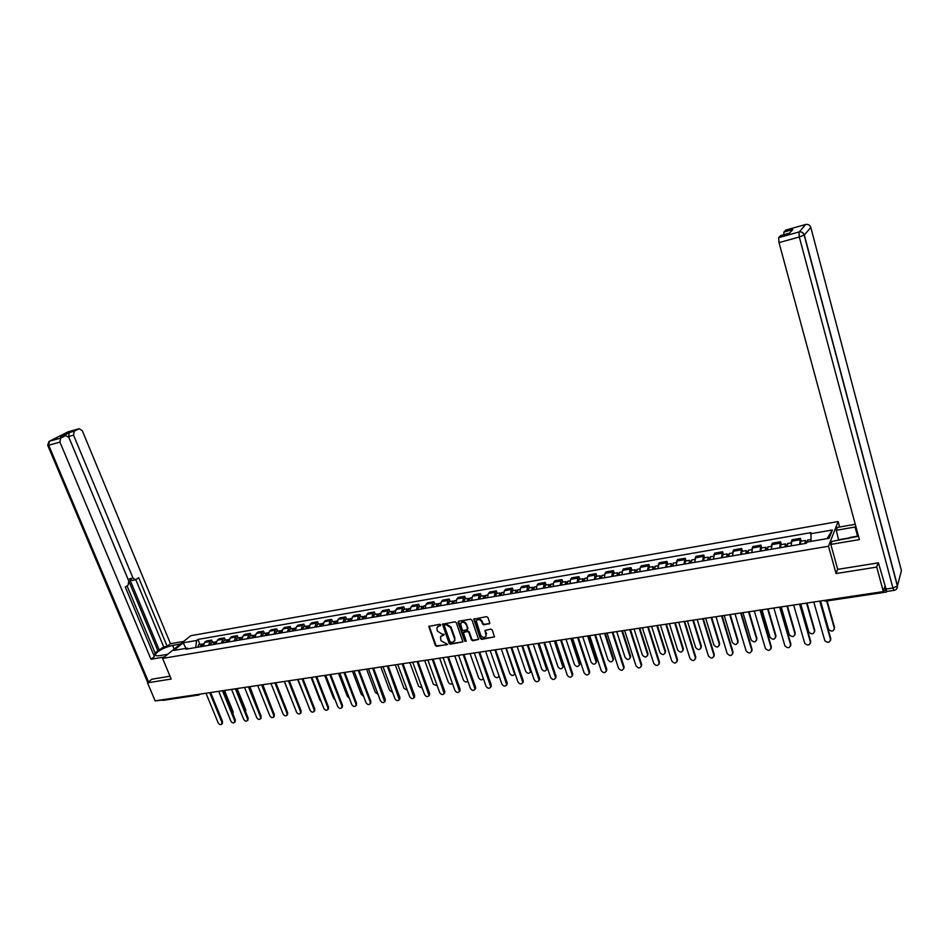 <?xml version="1.0" encoding="UTF-8"?>
<svg xmlns="http://www.w3.org/2000/svg" width="949" height="949" viewBox="0 0 949 949"><rect width="100%" height="100%" fill="white"/><g stroke="black" fill="none" stroke-linecap="round" stroke-linejoin="round"><path stroke-width="1.42" d="M440.799 624.869L439.85 624.264L428.758 626.423L435.366 645.486L436.706 646.34L447.631 644.371L440.977 640.741L440.419 636.969L444.215 634.406L441.902 634.015L437.56 631.251L437.014 629.721L437.026 627.419L440.799 624.869M489.079 624.015L489.743 622.805L487.905 617.514L486.505 616.636L473.765 619.163L480.348 638.499L481.724 639.365L494.488 636.898L492.234 629.946L490.847 629.068L484.986 630.48L486.185 635.866C484.453 638.155 482.614 637.894 480.657 635.095L476.279 621.049C478.047 618.843 479.886 619.128 481.795 621.903L482.519 623.967L483.907 624.845L489.767 623.422M828.501 546.244L836.069 573.552L876.746 567.099L883.329 591.583L155.126 700.86L147.51 682.806L171.188 679.045L162.599 658.416L828.501 546.244L838.133 521.535L190.749 635.7L162.599 658.416M456.291 622.674L454.927 621.797L442.519 624.205L449.126 643.339L450.478 644.205L462.898 641.856L456.291 622.674M458.687 621.18L470.621 619.234L471.997 620.112L478.593 639.389L472.804 640.753L471.439 639.875L468.77 632.354L467.394 631.476L463.373 632.544L466.161 641.026L464.749 641.239L458.059 622.378L458.687 621.18M839.64 527.015L838.133 521.535M883.329 591.583L884.705 586.719L886.769 591.464M876.746 567.099L878.015 562.911M198.649 695.036L162.908 700.386L161.662 699.876M152.054 679.069L147.51 682.806M208.673 645.332L209.99 641.465L204.64 642.39L203.311 646.245M204.64 642.39L206.313 641.014L211.651 640.089L212.552 642.307M209.99 641.465L211.651 640.089M225.293 640.112L224.391 637.882L218.982 638.819L217.333 640.207L216.028 644.074M221.449 643.149L222.742 639.27L224.391 637.882M238.163 637.906L237.262 635.664L231.805 636.601L230.168 637.989L228.875 641.88M234.356 640.943L235.637 637.052L237.262 635.664M251.188 635.664L250.287 633.41L244.759 634.359L243.146 635.759L241.876 639.662M247.416 638.713L248.674 634.798L250.287 633.41M264.356 633.398L263.454 631.132L257.867 632.093L256.266 633.493L255.02 637.42M260.619 636.459L261.865 632.532L263.454 631.132M277.666 631.121L276.776 628.831L271.117 629.804L269.54 631.204L268.306 635.142M273.976 634.181L275.198 630.231L276.776 628.831M291.141 628.796L290.24 626.506L284.522 627.491L282.956 628.89L281.758 632.853M287.488 631.868L288.686 627.906L290.24 626.506M304.759 626.459L303.87 624.145L298.081 625.142L296.539 626.554L295.353 630.527M301.153 629.531L302.328 625.557L303.87 624.145M318.544 624.098L317.654 621.761L311.794 622.781L310.264 624.181L309.113 628.179M314.973 627.17L316.124 623.173L317.654 621.761M332.482 621.702L331.592 619.353L325.673 620.373L324.155 621.785L323.028 625.806M328.959 624.786L330.086 620.765L331.592 619.353M346.587 619.27L345.697 616.921L339.706 617.953L338.212 619.365L337.109 623.398M343.111 622.366L344.214 618.333L345.697 616.921M360.845 616.826L359.968 614.454L353.906 615.498L352.435 616.921L351.355 620.966M357.429 619.922L358.497 615.865L359.968 614.454M375.282 614.347L374.404 611.963L368.271 613.018L366.824 614.442L365.768 618.499M371.913 617.455L372.957 613.374L374.404 611.963M389.897 611.832L389.007 609.436L382.815 610.504L381.379 611.927L380.347 616.008M386.575 614.952L387.595 610.859L389.007 609.436M404.677 609.294L403.799 606.874L397.524 607.965L396.113 609.388L395.104 613.493M401.403 612.413L402.4 608.309L403.799 606.874M419.636 606.719L418.758 604.288L412.412 605.391L411.024 606.814L410.051 610.942M416.421 609.851L417.382 605.723L418.758 604.288M434.784 604.122L433.907 601.678L427.477 602.781L426.113 604.216L425.164 608.356M431.617 607.253L432.554 603.101L433.907 601.678M450.111 601.488L449.233 599.021L442.72 600.148L441.392 601.583L440.466 605.747M447.003 604.632L447.904 600.456L449.233 599.021M465.627 598.831L464.749 596.34L458.165 597.479L456.849 598.914L455.959 603.101M462.578 601.974L463.444 597.787L464.749 596.34M481.321 596.126L480.455 593.623L473.788 594.786L472.495 596.221L471.641 600.42M478.332 599.282L479.174 595.07L480.455 593.623M497.229 593.398L496.351 590.883L489.601 592.046L488.344 593.493L487.525 597.704M494.299 596.553L495.105 592.33L496.351 590.883M513.326 590.634L512.46 588.095L505.615 589.282L504.394 590.729L503.599 594.964M510.455 593.789L511.238 589.543L512.46 588.095M529.625 587.834L528.759 585.284L521.831 586.47L520.633 587.929L519.874 592.188M526.825 591.002L527.561 586.731L528.759 585.284M546.126 584.999L545.272 582.425L538.261 583.635L537.087 585.094L536.363 589.365M543.397 588.166L544.109 583.884L545.272 582.425M562.84 582.117L561.986 579.531L554.892 580.764L553.741 582.223L553.053 586.518M560.183 585.308L560.847 580.99L561.986 579.531M579.768 579.21L578.914 576.612L571.725 577.858L570.61 579.317L569.958 583.635M577.182 582.401L577.811 578.071L578.914 576.612M596.921 576.268L596.067 573.647L588.783 574.904L587.704 576.363L587.087 580.705M594.394 579.459L594.999 575.106L596.067 573.647M614.288 573.279L613.445 570.646L606.067 571.915L605.011 573.386L604.442 577.739M611.844 576.482L612.402 572.105L613.445 570.646M631.88 570.266L631.038 567.597L623.564 568.89L622.544 570.361L622.01 574.738M629.519 573.457L630.041 569.068L631.038 567.597M649.709 567.194L648.867 564.525L641.299 565.829L640.314 567.3L639.816 571.701M647.42 570.408L648.867 564.525M667.776 564.097L666.933 561.393L659.27 562.721L657.859 568.617M665.569 567.3L666.933 561.393M686.08 560.954L685.249 558.237L677.467 559.578L676.151 565.497M683.956 564.169L685.249 558.237M704.621 557.763L703.802 555.023L695.914 556.387L694.68 562.33M702.592 560.978L703.802 555.023M723.423 554.536L722.604 551.772L714.609 553.16L713.458 559.127M721.477 557.763L722.604 551.772M742.474 551.262L741.655 548.486L733.565 549.886L732.486 555.877M740.623 554.489L741.655 548.486M761.786 547.941L760.979 545.141L752.771 546.565L751.786 552.579M760.03 551.179L760.979 545.141M781.371 544.584L780.564 541.76L772.237 543.196L771.347 549.246M779.71 547.81L780.564 541.76M801.217 541.167L800.41 538.332L791.976 539.791L791.181 545.853M799.651 544.406L800.41 538.332M188.531 648.772L187.25 648.131L173.738 650.445L183.181 642.805L196.609 640.48L195.696 647.55M811.039 541.369L810.968 532.638L197.902 639.424L196.609 640.48M810.482 533.789L832.392 529.981L829.129 538.273L806.935 542.069L806.436 543.255L185.921 649.211L187.25 648.131M836.069 573.552L837.659 569.163M199.954 644.466L197.902 639.424M183.181 642.805L185.957 648.345M827.089 538.629L832.392 529.981M440.36 625.699L437.703 626.506M441.095 636.044L443.776 635.225M429.173 626.032L435.816 644.976L437.157 645.83L447.181 644.727M442.946 623.778L449.565 642.829L450.917 643.695L462.922 641.809M444.749 624.988L444.31 625.818L450.111 642.01L452.507 642.39L454.559 640.765L454.524 638.618L450.561 627.526L446.196 624.75L444.559 625.059M454.31 641.251L454.998 640.243L454.524 638.618M445.2 624.489L446.647 624.252L451.012 627.028L454.962 638.108M463.741 632.105L467.833 630.966L469.209 631.844L471.867 639.365L473.243 640.231L478.604 639.365M458.474 621.251L465.188 640.729L466.196 641.322M466.006 624.513C464.156 621.785 462.353 621.476 460.585 623.576L462.139 629.697L463.515 630.563L467.549 629.495L466.445 624.003C464.856 621.476 463.112 621.026 461.214 622.674M467.56 629.448L467.537 628.831M466.445 624.003L467.964 628.333M476.932 620.077C478.854 618.392 480.621 618.831 482.222 621.393L482.946 623.457L484.334 624.335L489.506 623.505M485.971 636.376L486.113 634.24M484.986 630.48L486.54 633.718M474.192 618.689L480.775 637.977L482.151 638.855L494.488 636.898M201.829 646.494L203.252 643.896M232.624 713.328L223.573 690.587M201.307 646.589L201.864 645.486M200.464 646.732L201.508 644.193L202.422 644.276M197.558 647.23L198.982 644.632M224.462 690.457L233.122 711.75L232.98 713.601M210.631 692.533L222.576 721.655L222.208 723.731M205.992 693.221L218.151 722.818C219.255 724.597 220.453 725.048 221.746 724.17L221.876 722.308L209.729 692.663M214.498 644.335L215.898 641.726M213.952 644.43L214.533 643.315M213.11 644.573L214.154 642.022L215.067 642.117M210.18 645.071L211.591 642.473M237.096 688.559L245.755 709.982L245.625 711.809M227.309 642.141L228.697 639.531M226.74 642.248L227.333 641.121M225.909 642.39L226.93 639.828L227.855 639.934M222.944 642.888L224.332 640.278M249.884 686.637L258.555 709.769M167.724 654.276L159.835 655.617C156.478 656.127 155.007 655.664 155.422 654.241C158.424 650.456 164.141 647.503 172.576 645.403L180.405 644.039M183.679 641.405L170.476 643.707L167.178 646.34L138.696 577.692L135.636 579.792L133.002 578.06L73.547 435.152L68.542 436.552L69.265 432.614L61.234 436.789M155.055 652.876L163.75 646.933L167.178 646.34M153.702 654.917L155.351 653.612L127.047 585.841M170.476 643.707L82.29 430.692L79.182 428.711L68.043 431.842L49.467 441.226L60.689 438.094L65.718 435.544L68.921 437.513L128.767 581.013L128.151 585.07L125.315 587.051L154.39 656.542L150.974 659.27L59.941 442.104L48.707 445.223L148.519 681.975M164.343 657.005L150.974 659.27M67.474 432.127L79.182 428.711L74.259 431.202L73.547 435.152M60.689 438.094L59.941 442.104M151.876 679.223L170.001 676.198M161.164 699.947L161.911 700.137M159.408 650.385L129.562 578.783L133.002 578.06M157.842 650.658L68.542 436.552M163.75 646.933L135.814 579.697M135.161 579.886L132.196 580.491L129.562 578.783M838.667 540.278L836.283 530.266L837.398 527.407L855.263 524.299M836.283 530.266L855.962 526.861M893.982 590.373L886.746 591.464L878.43 562.852L837.706 569.364L830.814 544.418L831.965 541.416L858.513 536.28M830.814 544.418L859.403 539.578L779.022 242.624L778.666 237.641L780.837 235.506M783.767 234.688L783.886 232.078L785.962 230.014M789.58 233.074L780.612 235.577L789.592 233.063L792.759 229.587L783.886 232.078M838.88 539.72L849.058 537.988M847.979 538.7L849.818 537.49L858.442 536.019M223.383 690.611L235.316 719.911L234.925 722.011M218.697 691.323L230.856 721.086C231.971 722.889 233.181 723.328 234.498 722.414L234.628 720.564L222.481 690.753M236.265 688.677L248.187 718.156L247.796 720.255M231.556 689.389L243.691 719.33C244.83 721.157 246.064 721.596 247.381 720.647L247.511 718.808L235.376 688.82M240.263 639.934L241.627 637.313M239.67 640.041L240.287 638.902M238.84 640.172L239.848 637.609L240.785 637.716M235.838 640.694L237.214 638.06M262.802 684.704L271.58 707.586M253.359 637.692L254.7 635.059M252.742 637.799L253.371 636.66M251.924 637.942L252.92 635.367L253.858 635.486M248.887 638.463L250.239 635.83M275.862 682.746L284.641 705.071M266.598 635.439L267.926 632.793M284.309 681.477L293.538 704.585M265.957 635.545L266.622 634.406M265.151 635.688L266.123 633.102L267.072 633.232M262.078 636.21L263.419 633.564M249.302 686.732L261.212 716.376L260.797 718.488M244.545 687.444L256.681 717.563C257.831 719.413 259.077 719.84 260.417 718.868L260.536 717.029L248.413 686.862M262.482 684.751L274.38 714.573L273.953 716.709M257.689 685.463L269.813 715.771C270.987 717.646 272.244 718.073 273.597 717.053L273.703 715.238L261.592 684.881M275.803 682.746L287.689 712.758L287.25 714.905M270.987 683.47L283.087 713.956C284.285 715.866 285.566 716.281 286.93 715.226L287.037 713.423L274.937 682.877M280.002 633.149L281.307 630.492M297.642 679.472L307.346 703.233M279.338 633.256L280.014 632.117M278.531 633.398L279.492 630.8L280.453 630.955M275.424 633.932L276.752 631.275M289.291 680.73L301.153 710.92L300.703 713.079M284.427 681.453L296.515 712.13C297.737 714.063 299.042 714.467 300.418 713.363L300.501 711.584L288.425 680.86M293.549 630.836L294.842 628.167M311.118 677.456L319.92 700.137L321.213 701.643M292.861 630.955L293.549 629.804M292.067 631.085L293.004 628.475L293.976 628.641M288.923 631.619L290.228 628.962M302.921 678.677L314.783 709.057L314.309 711.228M298.022 679.413L310.098 710.279C311.343 712.236 312.66 712.64 314.048 711.489L314.131 709.722L302.067 678.808M307.251 628.499L308.52 625.818M324.736 675.403L333.538 698.227L335.199 699.923M306.539 628.618L307.251 627.479M305.756 628.748L306.681 626.126L307.654 626.316M302.577 629.294L303.858 626.613M316.717 676.613L328.556 707.171L328.069 709.366M311.782 677.349L323.834 708.405C325.116 710.386 326.444 710.789 327.844 709.591L327.915 707.847L315.863 676.744M321.118 626.126L322.363 623.434M338.52 673.339L347.31 696.305L349.315 698.12M320.382 626.257L321.118 625.118M319.599 626.387L320.513 623.754L321.497 623.956M316.385 626.933L317.642 624.252M330.667 674.514L342.494 705.273L341.984 707.48M325.697 675.261L337.737 706.507C339.042 708.523 340.394 708.915 341.806 707.657L341.865 705.937L329.825 674.644M335.139 623.73L336.373 621.026M352.47 671.251L361.237 694.348L363.586 696.246M334.38 623.861L335.139 622.734M333.609 623.991L334.499 621.346L335.507 621.571M330.359 624.549L331.592 621.856M349.339 621.31L350.549 618.594M366.575 669.128L375.329 692.379L377.999 694.3M348.544 621.441L349.327 620.326M347.785 621.571L348.663 618.914L349.671 619.151M344.499 622.129L345.709 619.424M363.692 618.855L364.879 616.126M380.846 666.993L389.576 690.386L392.566 692.284M362.874 618.997L363.681 617.894M362.127 619.128L362.981 616.459L364.001 616.72M358.793 619.697L359.991 616.969M378.224 616.375L379.386 613.635M395.27 664.822L404.001 688.357L407.299 690.208M377.382 616.518L378.2 615.438M376.634 616.648L377.477 613.967L378.509 614.252M373.265 617.218L374.44 614.489M392.922 613.861L394.06 611.12M409.885 662.627L418.592 686.317L422.186 688.049M392.056 614.015L392.898 612.947M391.32 614.133L392.139 611.453L393.183 611.761M387.916 614.715L389.054 611.975M407.809 611.322L408.924 608.57M424.666 660.409L433.349 684.253L437.228 685.83M406.907 611.476L407.773 610.444M406.172 611.607L406.979 608.902L408.034 609.246M402.732 612.188L403.859 609.436M344.784 672.402L356.587 703.339L356.065 705.57M339.778 673.149L351.794 704.585C353.123 706.637 354.499 707.017 355.922 705.712L355.97 704.016L343.953 672.521M359.078 670.255L370.845 701.394L370.3 703.636M354.013 671.014L366.017 702.651C367.382 704.739 368.781 705.095 370.205 703.731L370.24 702.07L358.248 670.374M373.526 668.084L385.282 699.425L384.713 701.679M368.426 668.855L380.407 700.682C381.806 702.806 383.218 703.162 384.665 701.738L372.708 668.215M388.153 665.89L399.885 697.432L399.292 699.698L387.346 666.008M383.005 666.661L394.962 698.701C396.397 700.86 397.845 701.192 399.292 699.71L399.873 699.022M402.945 663.671L414.654 695.403L414.072 697.681M397.761 664.454L409.695 696.685C411.166 698.891 412.637 699.211 414.084 697.645L402.151 663.79M417.928 661.429L429.612 693.363L429.031 695.641M412.696 662.212L424.606 694.656C426.125 696.886 427.608 697.195 429.067 695.558L417.145 661.548M422.863 608.748L423.954 605.984M439.612 658.167L448.284 682.153C449.458 684.134 450.846 684.585 452.448 683.517M421.937 608.914L422.827 607.918M421.214 609.033L421.997 606.316L423.064 606.696M417.726 609.626L418.829 606.862M433.088 659.152L444.737 691.299L444.168 693.565M427.821 659.935L439.695 692.592C441.249 694.87 442.768 695.154 444.215 693.446L432.305 659.27M438.106 606.15L439.173 603.374M454.749 655.901L463.397 680.042C464.785 682.201 466.256 682.545 467.81 681.097M437.145 606.316L438.058 605.367M436.433 606.435L437.192 603.706L438.284 604.122M432.91 607.04L433.978 604.264M448.426 656.85L460.051 689.199L459.494 691.465M443.112 657.645L454.962 690.516C456.576 692.829 458.106 693.102 459.553 691.311L447.667 656.957M453.539 603.517L454.571 600.729M470.063 653.6L478.687 677.894C480.324 680.231 481.855 680.469 483.29 678.606L483.29 678.606M452.543 603.683L452.91 602.508L453.492 602.793M451.843 603.801L452.578 601.061L453.681 601.524M448.272 604.418L449.316 601.63M463.954 654.513L475.556 687.088L475.01 689.342M458.604 655.32L470.419 688.405C472.08 690.765 473.634 691.014 475.081 689.128L463.207 654.632M469.15 600.847L470.17 598.048M485.568 651.275L494.168 675.735C495.853 678.108 497.418 678.321 498.842 676.364L498.854 675.403M468.13 601.025L468.486 599.839L469.103 600.195M467.442 601.144L468.154 598.392L469.281 598.89M463.824 601.761L464.844 598.961M479.684 652.153L491.25 684.941L490.716 687.195M474.286 652.971L486.066 686.269C487.786 688.677 489.364 688.891 490.799 686.934L478.937 652.271M484.963 598.143L485.947 595.331M501.262 648.914L509.838 673.541C511.582 675.961 513.16 676.139 514.583 674.098L505.924 648.214M483.907 598.321L484.263 597.146L484.915 597.585M483.231 598.439L483.919 595.675L485.058 596.233M479.577 599.068L480.562 596.257M515.046 673.576L514.477 674.419M495.603 649.768L507.134 682.77L506.612 685.012M490.159 650.587L501.902 684.11C503.682 686.566 505.283 686.756 506.707 684.692L494.868 649.875M500.977 595.414L501.926 592.591M517.146 646.53L525.687 671.311C527.502 673.778 529.103 673.944 530.503 671.797L521.867 645.83M499.886 595.592L500.218 594.406L500.93 594.976M499.221 595.711L499.886 592.935L501.048 593.54M495.508 596.34L496.481 593.528M531.025 670.528L530.396 672.189M511.725 647.348L523.219 680.575L522.697 682.806M506.22 648.179L517.94 681.928C519.779 684.419 521.404 684.585 522.816 682.426L511.001 647.455M517.181 592.639L518.107 589.803M533.231 644.122L541.749 669.069C543.623 671.584 545.248 671.714 546.624 669.46L538.012 643.41M516.066 592.84L516.386 591.642L517.158 592.39L516.054 592.627M515.414 592.947L516.054 590.159L517.229 590.836M511.653 593.588L512.59 590.753M538.688 643.303L547.004 667.716L546.505 669.911M528.035 644.905L539.495 678.345L538.996 680.575M522.496 645.735L534.18 679.709C536.078 682.26 537.727 682.39 539.115 680.125L527.336 645.012M533.599 589.839L534.489 586.992M532.448 590.041L532.757 588.843L533.575 589.626M549.507 641.678L558 666.791C559.946 669.353 561.594 669.448 562.947 667.088L554.346 640.955M531.796 590.148L532.425 587.348L533.623 588.095M528 590.8L528.901 587.953M555.023 640.848L563.303 665.427L562.816 667.61M532.436 589.827L533.575 589.59M544.572 642.426L555.984 676.091L555.497 678.31M538.973 643.256L550.622 677.467C552.591 680.065 554.263 680.172 555.628 677.788L543.872 642.52M550.218 587.004L551.084 584.145M549.032 587.206L549.329 585.996L550.195 586.79M565.995 639.211L574.453 664.49C576.47 667.1 578.143 667.159 579.471 664.691L570.895 638.475M548.403 587.312L548.996 584.501L550.218 585.331M544.548 587.965L545.426 585.118M571.547 638.369L579.803 663.114L579.341 665.285M549.02 586.992L550.183 586.696M561.298 639.911L572.686 673.814L572.211 676.008M555.663 640.753L567.265 675.19C569.317 677.835 571.001 677.918 572.342 675.415L560.622 640.006M567.063 584.121L567.893 581.251M565.829 584.335L566.114 583.125L567.028 583.908M582.686 636.696L591.12 662.153C593.22 664.81 594.904 664.846 596.186 662.248L587.645 635.96M565.213 584.442L565.782 581.618L567.028 582.544M561.31 585.106L562.152 582.235M588.297 635.866L596.506 660.765L596.067 662.924M565.818 584.121L567.016 583.754M578.249 637.36L589.59 671.501L589.139 673.683M572.567 638.214L584.121 672.9C586.257 675.593 587.965 675.629 589.258 673.007L577.597 637.467M584.11 581.215L584.904 578.332M582.84 581.429L583.125 580.219L584.086 581.002M599.59 634.169L607.989 659.792C610.171 662.497 611.88 662.485 613.125 659.78L604.62 633.41M582.247 581.535L582.781 578.7L584.062 579.732M578.297 582.212L579.104 579.329M605.248 633.315L613.434 658.392L613.007 660.528M582.828 581.215L584.062 580.776M595.426 634.786L606.719 669.164L606.281 671.323M589.685 635.652L601.192 670.563C603.41 673.304 605.142 673.316 606.399 670.575L594.774 634.881M601.381 578.261L602.152 575.367M600.076 578.487L600.349 577.265L601.358 578.048M616.708 631.595L625.071 657.396C627.348 660.148 629.08 660.113 630.266 657.266L621.797 630.836M599.495 578.593L600.005 575.735L601.322 576.909M595.486 579.27L596.269 576.375M622.414 630.741L630.563 655.996L630.16 658.108M600.065 578.273L601.322 577.751M612.817 632.176L624.062 666.791L623.647 668.938M607.028 633.054L618.487 668.203C620.8 671.002 622.556 670.967 623.754 668.096L612.188 632.271M618.878 575.272L619.614 572.366M617.538 575.509L617.787 574.275L618.855 575.058M634.051 628.997L642.378 654.976C644.739 657.776 646.494 657.693 647.621 654.727L639.211 628.214M616.969 575.604L617.443 572.745L618.807 574.086M612.912 576.292L613.647 573.398M639.804 628.131L647.918 653.553L647.526 655.652M617.526 575.284L618.819 574.679M630.444 629.531L641.631 664.395L641.227 666.506M624.596 630.409L636.008 665.818C638.416 668.654 640.184 668.582 641.322 665.581L629.816 629.626M636.613 572.247L637.301 569.329M635.225 572.484L635.462 571.251L636.577 572.033M651.619 626.352L659.899 652.521C662.366 655.368 664.134 655.237 665.202 652.153L656.838 625.569M634.667 572.579L635.118 569.708L636.53 571.262M630.563 573.279L631.263 570.373M657.42 625.486L665.498 651.085L665.13 653.161M635.213 572.259L636.542 571.559M648.297 626.862L659.436 661.963L659.057 664.051M642.39 627.74L653.754 663.398C656.257 666.281 658.048 666.162 659.116 663.043L647.692 626.945M654.573 569.186L655.225 566.256M653.149 569.424L653.375 568.19L654.537 568.961M669.413 623.683L677.657 650.029C680.219 652.924 682.011 652.758 682.995 649.531L674.703 622.9M652.604 569.519L653.019 566.624L654.49 568.404M648.44 570.23L649.116 567.3M675.273 622.805L683.375 648.831L682.948 650.634M653.126 569.198L654.478 568.415M666.376 624.145L677.467 659.496L677.111 661.56M660.433 625.035L671.738 660.943C674.348 663.885 676.151 663.719 677.147 660.457L665.795 624.228M672.77 566.078L673.387 563.125M671.311 566.328L671.512 565.082L672.734 565.853M687.432 620.978L695.641 647.515C698.31 650.445 700.113 650.243 701.026 646.886L692.794 620.183M670.777 566.411L671.168 563.516L672.687 565.296M666.554 567.134L667.194 564.192M693.351 620.1L701.347 646.055L701.014 648.072M671.287 566.102L672.592 565.307M684.715 621.393L695.747 656.993L695.403 659.033M678.701 622.295L689.959 658.464C692.675 661.441 694.49 661.239 695.403 657.847L684.134 621.476M691.216 562.923L691.797 559.969M689.709 563.184L689.899 561.938L691.18 562.698M705.7 618.238L713.862 644.964C716.649 647.942 718.452 647.692 719.283 644.205L711.133 617.431M689.188 563.267L689.555 560.349L691.133 562.14M684.917 564.003L685.51 561.049M711.667 617.348L719.627 643.493L719.306 645.474M689.686 562.959L690.943 562.176M703.292 618.606L714.265 654.466L713.945 656.471M697.218 619.519L708.417 655.937C711.24 658.962 713.079 658.713 713.909 655.19L702.735 618.689M709.911 559.732L710.445 556.766M708.357 559.993L708.535 558.747L709.876 559.507M724.206 615.462L732.343 642.461C735.19 645.367 737.005 645.083 737.812 641.607L729.71 614.644M707.859 560.088L708.179 557.158L709.816 558.949M703.529 560.823L704.087 557.858M730.232 614.561L738.132 640.895L737.847 642.841M708.334 559.768L709.555 558.997M722.118 615.782L733.019 651.904L732.723 653.873M715.997 616.696L727.148 653.47C730.03 656.435 731.881 656.15 732.687 652.627L721.572 615.865M728.856 556.494L729.354 553.516M727.254 556.766L727.42 555.509L728.82 556.268M742.96 612.651L751.098 639.958C754.004 642.758 755.831 642.437 756.59 638.974L748.536 611.82M726.78 556.849L727.064 553.908L728.761 555.711M722.391 557.597L722.901 554.619M749.034 611.737L756.899 638.262L756.626 640.172M727.231 556.541L728.405 555.77M741.193 612.912L752.047 649.306L751.774 651.239M735.024 613.837L746.151 651.014C749.105 653.861 750.956 653.529 751.727 650.029L740.683 612.995M748.061 553.22L748.512 550.218M746.412 553.492L746.566 552.235L748.026 552.994M761.964 609.804L770.102 637.431C773.067 640.112 774.906 639.745 775.618 636.304L767.611 608.95M745.95 553.575L746.211 550.622L747.966 552.425M741.501 554.335L741.976 551.345M768.097 608.878L775.914 635.605L775.665 637.467M746.389 553.267L747.515 552.496M760.54 610.017L771.323 646.672L771.074 648.558M754.301 610.954L765.428 648.511C768.429 651.251 770.291 650.872 771.015 647.396L760.042 610.088M767.527 549.898L767.943 546.885M765.843 550.183L765.973 548.913L767.492 549.661M781.229 606.909L789.366 634.857C792.379 637.431 794.23 637.016 794.906 633.612L786.958 606.055M765.392 550.254L765.618 547.288L767.421 549.091M760.884 551.025L761.312 548.024M787.421 605.984L795.179 632.9L794.965 634.715M765.819 549.946L766.887 549.186M780.149 607.075L790.861 644.003L790.636 645.842M773.85 608.012L784.965 645.972C788.026 648.594 789.9 648.179 790.576 644.727L779.675 607.146M787.267 546.517L787.634 543.504M785.523 546.814L785.642 545.545L787.231 546.292M800.742 603.979L808.904 632.248C811.964 634.715 813.815 634.252 814.456 630.871L806.555 603.113M785.096 546.897L785.286 543.907L787.16 545.711M780.529 547.668L780.908 544.655M807.006 603.042L814.716 630.16L814.515 631.927M785.499 546.588L786.531 545.817M800.031 604.086L810.671 641.287L810.47 643.09M793.672 605.047L804.776 643.398C807.884 645.913 809.758 645.45 810.41 642.022L799.58 604.157M807.148 542.033L807.599 540.076M805.487 543.409L805.582 542.128L806.543 542.994M820.541 601.014L828.702 629.602C831.81 631.951 833.673 631.453 834.278 628.096L826.674 600.99M805.084 543.48L805.226 540.479L806.816 542.354M800.446 544.275L800.79 541.238M827.101 600.931L834.515 627.372L834.337 629.104M805.464 543.172L806.448 542.413M820.197 601.061L830.755 638.547L830.577 640.29M813.779 602.022L824.859 640.789C828.014 643.185 829.901 642.687 830.505 639.282L819.758 601.132M779.864 543.243L771.525 544.679M760.232 546.624L752.011 548.048M740.872 549.969L732.758 551.369M721.774 553.255L713.778 554.631M702.936 556.505L695.036 557.87M684.348 559.708L676.554 561.049M666.008 562.876L658.309 564.192M647.906 565.995L640.314 567.3M630.041 569.068L622.544 570.361M612.402 572.105L605.011 573.386M594.999 575.106L587.704 576.363M577.811 578.071L570.61 579.317M560.847 580.99L553.741 582.223M544.109 583.884L537.087 585.094M527.561 586.731L520.633 587.929M511.238 589.543L504.394 590.729M495.105 592.33L488.344 593.493M479.174 595.07L472.495 596.221M463.444 597.787L456.849 598.914M447.904 600.456L441.392 601.583M432.554 603.101L426.113 604.216M417.382 605.723L411.024 606.814M402.4 608.309L396.113 609.388M387.595 610.859L381.379 611.927M372.957 613.374L366.824 614.442M358.497 615.865L352.435 616.921M344.214 618.333L338.212 619.365M330.086 620.765L324.155 621.785M316.124 623.173L310.264 624.181M302.328 625.557L296.539 626.554M288.686 627.906L282.956 628.89M275.198 630.231L269.54 631.204M261.865 632.532L256.266 633.493M248.674 634.798L243.146 635.759M235.637 637.052L230.168 637.989M222.742 639.27L217.333 640.207M799.758 539.815L791.312 541.274M883.555 590.812L885.714 590.492M886.437 592.046L825.82 601.12L825.132 600.326M197.724 694.466L198.946 694.988L200.203 694.099M233.122 711.75L232.446 712.391M221.876 722.308L222.576 721.655M245.755 709.982L245.127 710.587M60.712 436.931L65.742 435.532L60.689 436.943M69.265 432.614L74.259 431.202M174.118 649.116L172.576 645.403M48.992 441.439L47.687 445.259L48.707 445.223L49.407 441.238L68.553 431.7M161.852 700.137L156.941 700.587M885.476 589.151L892.914 588.024L799.307 237.001L804.313 234.984L897.481 585.758L901.443 570.646L810.814 227.428L804.313 234.984C803.471 232.683 801.798 231.651 799.295 231.9L805.547 224.522L785.748 230.085L805.926 224.427C808.37 224.178 809.995 225.174 810.814 227.428L810.754 227.226M778.666 237.641L798.916 231.995L799.307 237.001L779.022 242.624M857.54 536.173L855.061 527.015M805.76 224.462L799.295 231.9C801.715 231.722 803.329 232.802 804.159 235.127L897.374 586.019L892.914 588.024L894.16 590.349C896.461 589.827 897.529 588.38 897.374 586.019L896.829 588.688M234.628 720.564L235.316 719.911M247.511 718.808L248.187 718.156M252.742 637.609L253.336 637.503M265.969 635.356L266.586 635.249M260.536 717.029L261.212 716.376M273.703 715.238L274.38 714.573M287.037 713.423L287.689 712.758M279.338 633.066L279.979 632.959M300.501 711.584L301.153 710.92M292.861 630.753L293.526 630.646M314.131 709.722L314.783 709.057M306.539 628.416L307.239 628.297M327.915 707.847L328.556 707.171M320.382 626.055L321.094 625.937M341.865 705.937L342.494 705.273M334.38 623.659L335.127 623.54M348.544 621.239L349.315 621.109M362.874 618.795L363.681 618.653M377.37 616.316L378.2 616.174M392.044 613.813L392.91 613.659M406.896 611.275L407.785 611.12M355.97 704.016L356.587 703.339M370.24 702.07L370.845 701.394M384.677 700.101L385.282 699.425M399.292 698.108L399.885 697.432M414.072 696.091L414.654 695.403M429.031 694.051L429.612 693.363M421.925 608.7L422.839 608.546M444.179 691.987L444.737 691.299M437.133 606.103L438.082 605.948M459.506 689.899L460.051 689.199M452.531 603.469L453.515 603.303M475.01 687.776L475.556 687.088M468.118 600.812L469.126 600.634M490.716 685.641L491.25 684.941M483.907 598.119L484.939 597.941M506.612 683.47L507.134 682.77M499.874 595.391L500.953 595.201M530.859 670.041L530.408 670.658M522.709 681.275L523.219 680.575M547.004 667.716L546.517 668.393M539.008 679.045L539.495 678.345M563.303 665.427L562.828 666.115M555.509 676.803L555.984 676.091M579.803 663.114L579.341 663.802M572.211 674.514L572.686 673.814M596.506 660.765L596.067 661.453M589.139 672.212L589.59 671.501M613.434 658.392L613.007 659.081M606.269 669.875L606.719 669.164M630.563 655.996L630.148 656.684M623.635 667.503L624.062 666.791M647.918 653.553L647.515 654.252M641.216 665.107L641.631 664.395M665.498 651.085L665.119 651.785M659.033 662.675L659.436 661.963M683.304 648.594L682.936 649.294M677.088 660.219L677.467 659.496M701.347 646.055L700.991 646.767M695.368 657.716L695.747 656.993M713.909 655.19L714.265 654.466L713.909 655.19M738.132 640.895L737.812 641.607M732.687 652.627L733.019 651.904M756.899 638.262L756.59 638.974M751.727 650.029L752.047 649.306M775.914 635.605L775.618 636.304M771.015 647.396L771.323 646.672M795.179 632.9L794.906 633.612M790.576 644.727L790.861 644.003M814.716 630.16L814.456 630.871M810.41 642.022L810.671 641.287M834.515 627.372L834.278 628.096M830.505 639.282L830.755 638.547M823.744 600.527L825.666 601.132M200.405 694.063L198.946 694.988M202.884 643.968L203.679 643.825M198.614 644.691L201.508 644.193M221.746 724.17L222.434 723.518M215.542 641.785L216.372 641.643M211.224 642.532L214.154 642.022M228.329 639.59L229.219 639.436M223.964 640.338L226.93 639.828M155.98 655.581L155.422 654.241M147.783 682.58L47.758 445.413M156.597 700.635L157.522 700.765M234.498 722.414L235.186 721.762M247.381 720.647L248.069 719.994M241.271 637.372L242.209 637.206M236.859 638.131L239.848 637.609M254.344 635.118L255.34 634.952M249.884 635.889L252.92 635.367M267.582 632.853L268.626 632.675M263.063 633.624L266.123 633.102M260.417 718.868L261.094 718.203M273.597 717.053L274.261 716.388M286.93 715.226L287.594 714.561M280.963 630.551L282.055 630.361M276.396 631.334L279.492 630.8M300.418 713.363L301.07 712.699M294.487 628.226L295.649 628.024M289.872 629.021L293.004 628.475M314.048 711.489L314.7 710.825M308.176 625.877L309.398 625.664M303.514 626.672L306.681 626.126M327.844 709.591L328.484 708.915M322.031 623.493L323.301 623.279M317.31 624.3L320.513 623.754M341.806 707.657L342.435 706.993M336.041 621.085L337.369 620.86M331.26 621.903L334.499 621.346M350.205 618.653L351.604 618.416M345.377 619.483L348.663 618.914M364.546 616.186L366.006 615.937M359.659 617.028L362.981 616.459M379.066 613.695L380.573 613.434M374.108 614.549L377.477 613.967M393.74 611.168L395.318 610.907M388.734 612.034L392.139 611.453M408.604 608.617L410.253 608.333M403.539 609.495L406.979 608.902M355.922 705.712L356.539 705.036M370.205 703.731L370.822 703.055M384.665 701.738L385.258 701.05M414.084 697.645L414.666 696.969M429.067 695.558L429.636 694.882M423.645 606.031L425.354 605.747M418.509 606.921L421.997 606.316M444.215 693.446L444.784 692.758M438.865 603.422L440.644 603.113M433.669 604.311L437.192 603.706M459.553 691.311L460.111 690.611M454.274 600.776L456.125 600.456M449.019 601.678L452.578 601.061M475.081 689.128L475.627 688.44M469.862 598.095L471.795 597.763M464.547 599.009L468.154 598.392M490.799 686.934L491.333 686.234M485.651 595.379L487.656 595.035M480.265 596.304L483.919 595.675M515.022 673.505L514.583 674.098M506.707 684.692L507.229 683.992M501.641 592.639L503.717 592.283M496.185 593.576L499.886 592.935M531.001 671.109L530.503 671.797M522.816 682.426L523.314 681.726M517.822 589.851L519.981 589.483M512.306 590.8L516.054 590.159M547.11 668.772L546.624 669.46M539.115 680.125L539.613 679.413M534.216 587.04L536.446 586.66M528.629 588L532.425 587.348M563.421 666.4L562.947 667.088M555.628 677.788L556.102 677.076M550.811 584.193L553.125 583.789M545.153 585.165L548.996 584.501M579.922 664.003L579.471 664.691M572.342 675.415L572.805 674.703M567.621 581.298L570.017 580.895M561.891 582.283L565.782 581.618M596.636 661.56L596.186 662.248M589.258 673.007L589.72 672.307M584.643 578.38L587.134 577.953M578.843 579.376L582.781 578.7M613.552 659.081L613.125 659.78M606.399 670.575L606.838 669.864M601.891 575.414L604.466 574.975M596.008 576.423L600.005 575.735M630.682 656.578L630.266 657.266M623.754 668.096L624.181 667.384M619.365 572.413L622.022 571.95M613.398 573.433L617.443 572.745M648.025 654.027L647.621 654.727M641.322 665.581L641.738 664.869M637.064 569.376L639.804 568.902M631.026 570.408L635.118 569.708M665.581 651.453L665.202 652.153M659.116 663.043L659.519 662.319M654.988 566.292L657.835 565.806M648.867 567.348L653.019 566.624M683.375 648.831L682.995 649.531M677.147 660.457L677.539 659.745M673.161 563.172L676.103 562.662M666.957 564.24L671.168 563.516M701.382 646.186L701.026 646.886M695.403 657.847L695.783 657.123M691.572 560.005L694.609 559.483M685.285 561.084L689.555 560.349M710.232 556.802L713.363 556.268M703.861 557.893L708.179 557.158M729.14 553.552L732.379 552.994M722.687 554.667L727.064 553.908M748.31 550.254L751.655 549.685M741.774 551.381L746.211 550.622M767.741 546.921L771.193 546.327M761.11 548.059L765.618 547.288M787.445 543.54L791.015 542.923M780.719 544.69L785.286 543.907M807.421 540.1L810.909 539.507M800.6 541.274L805.226 540.479"/></g></svg>
